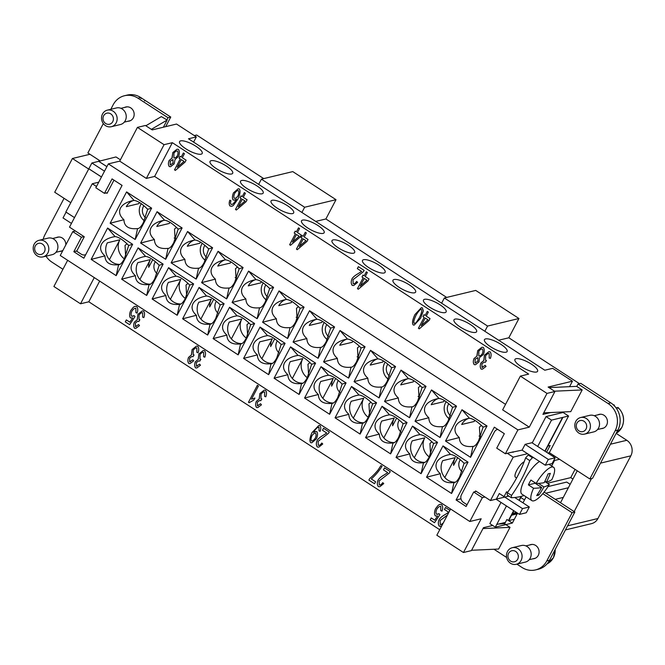 <?xml version="1.0" encoding="UTF-8"?>
<svg xmlns="http://www.w3.org/2000/svg" width="665" height="665" viewBox="0 0 665 665"><rect width="100%" height="100%" fill="white"/><g stroke="black" fill="none" stroke-linecap="round" stroke-linejoin="round"><path stroke-width="1" d="M125.643 256.042L125.037 245.46L126.998 243.764M176.474 227.405L174.513 229.101L175.119 239.683M231.611 173.989A12.785 3.649 -152.3 0 1 217.929 169.6A12.785 3.649 -152.3 0 1 210.057 161.395A12.785 3.649 -152.3 0 1 211.138 160.689A12.785 3.649 -152.3 0 1 224.82 165.078A12.785 3.649 -152.3 0 1 232.692 173.282A12.785 3.649 -152.3 0 1 231.611 173.989M187.979 283.365L186.017 285.069L186.624 295.642M237.455 267.006L235.485 268.71L236.1 279.283M292.592 213.59A12.785 3.649 -152.3 0 1 278.909 209.201A12.785 3.649 -152.3 0 1 271.037 201.005A12.785 3.649 -152.3 0 1 272.118 200.29A12.785 3.649 -152.3 0 1 285.8 204.687A12.785 3.649 -152.3 0 1 293.672 212.883A12.785 3.649 -152.3 0 1 292.592 213.59M248.959 322.974L246.989 324.678L247.604 335.251M298.435 306.615L296.465 308.319L297.08 318.892M353.572 253.199A12.785 3.649 -152.3 0 1 339.89 248.81A12.785 3.649 -152.3 0 1 332.018 240.605A12.785 3.649 -152.3 0 1 333.099 239.899A12.785 3.649 -152.3 0 1 346.781 244.288A12.785 3.649 -152.3 0 1 354.653 252.492A12.785 3.649 -152.3 0 1 353.572 253.199M309.94 362.583L307.97 364.279L308.585 374.861M359.416 346.224L357.446 347.92L358.053 358.502M414.553 292.808A12.785 3.649 -152.3 0 1 400.87 288.419A12.785 3.649 -152.3 0 1 392.998 280.214A12.785 3.649 -152.3 0 1 394.079 279.508A12.785 3.649 -152.3 0 1 407.761 283.897A12.785 3.649 -152.3 0 1 415.633 292.101A12.785 3.649 -152.3 0 1 414.553 292.808M370.92 402.184L368.95 403.888L369.565 414.461M420.396 385.833L418.426 387.529L419.033 398.102M475.533 332.417A12.785 3.649 -152.3 0 1 461.851 328.02A12.785 3.649 -152.3 0 1 453.979 319.823A12.785 3.649 -152.3 0 1 455.051 319.109A12.785 3.649 -152.3 0 1 468.742 323.506A12.785 3.649 -152.3 0 1 476.614 331.702A12.785 3.649 -152.3 0 1 475.533 332.417M431.901 441.793L429.931 443.497L430.538 454.07M481.377 425.434L479.407 427.138L480.014 437.711M536.514 372.018A12.785 3.649 -152.3 0 1 522.823 367.629A12.785 3.649 -152.3 0 1 514.951 359.424A12.785 3.649 -152.3 0 1 516.032 358.718A12.785 3.649 -152.3 0 1 529.722 363.107A12.785 3.649 -152.3 0 1 537.594 371.311A12.785 3.649 -152.3 0 1 536.514 372.018M461.909 471.593A8.52 7.764 76.4 0 1 459.781 460.596A8.52 7.764 76.4 0 1 460.305 459.731M400.929 431.984A8.52 7.764 76.4 0 1 398.8 420.995A8.52 7.764 76.4 0 1 399.324 420.122M339.948 392.383A8.52 7.764 76.4 0 1 337.82 381.386A8.52 7.764 76.4 0 1 338.344 380.513M278.976 352.774A8.52 7.764 76.4 0 1 276.84 341.777A8.52 7.764 76.4 0 1 277.372 340.912M217.995 313.165A8.52 7.764 76.4 0 1 215.859 302.176A8.52 7.764 76.4 0 1 216.391 301.303M157.015 273.564A8.52 7.764 76.4 0 1 154.879 262.567A8.52 7.764 76.4 0 1 155.411 261.694M506.023 352.217A12.785 3.649 -152.3 0 1 492.333 347.828A12.785 3.649 -152.3 0 1 484.469 339.624A12.785 3.649 -152.3 0 1 485.541 338.917A12.785 3.649 -152.3 0 1 499.232 343.306A12.785 3.649 -152.3 0 1 507.104 351.511A12.785 3.649 -152.3 0 1 506.023 352.217M450.405 415.625A8.52 7.764 76.4 0 1 448.276 404.636A8.52 7.764 76.4 0 1 448.8 403.763M445.043 312.608A12.785 3.649 -152.3 0 1 431.361 308.219A12.785 3.649 -152.3 0 1 423.489 300.015A12.785 3.649 -152.3 0 1 424.569 299.308A12.785 3.649 -152.3 0 1 438.252 303.697A12.785 3.649 -152.3 0 1 446.124 311.902A12.785 3.649 -152.3 0 1 445.043 312.608M384.062 272.999A12.785 3.649 -152.3 0 1 370.38 268.61A12.785 3.649 -152.3 0 1 362.508 260.414A12.785 3.649 -152.3 0 1 363.589 259.699A12.785 3.649 -152.3 0 1 377.271 264.096A12.785 3.649 -152.3 0 1 385.143 272.293A12.785 3.649 -152.3 0 1 384.062 272.999M323.082 233.398A12.785 3.649 -152.3 0 1 309.4 229.009A12.785 3.649 -152.3 0 1 301.528 220.805A12.785 3.649 -152.3 0 1 302.608 220.098A12.785 3.649 -152.3 0 1 316.291 224.487A12.785 3.649 -152.3 0 1 324.163 232.692A12.785 3.649 -152.3 0 1 323.082 233.398M262.101 193.789A12.785 3.649 -152.3 0 1 248.419 189.4A12.785 3.649 -152.3 0 1 240.547 181.196A12.785 3.649 -152.3 0 1 241.628 180.489A12.785 3.649 -152.3 0 1 255.31 184.878A12.785 3.649 -152.3 0 1 263.182 193.083A12.785 3.649 -152.3 0 1 262.101 193.789M201.121 154.18A12.785 3.649 -152.3 0 1 187.439 149.791A12.785 3.649 -152.3 0 1 179.567 141.587A12.785 3.649 -152.3 0 1 180.647 140.88A12.785 3.649 -152.3 0 1 194.33 145.278A12.785 3.649 -152.3 0 1 202.202 153.474A12.785 3.649 -152.3 0 1 201.121 154.18M389.424 376.024A8.52 7.764 76.4 0 1 387.296 365.027A8.52 7.764 76.4 0 1 387.82 364.154M328.444 336.415A8.52 7.764 76.4 0 1 326.316 325.418A8.52 7.764 76.4 0 1 326.839 324.553M267.471 296.806A8.52 7.764 76.4 0 1 265.335 285.817A8.52 7.764 76.4 0 1 265.867 284.944M206.491 257.205A8.52 7.764 76.4 0 1 204.355 246.208A8.52 7.764 76.4 0 1 204.887 245.335M145.51 217.596A8.52 7.764 76.4 0 1 143.374 206.599A8.52 7.764 76.4 0 1 143.906 205.734M56.259 237.621A7.249 6.6 76.4 0 1 57.489 237.181A7.249 6.6 76.4 0 1 65.818 244.886M124.604 107.439A7.249 6.6 76.4 0 1 125.835 106.999A7.249 6.6 76.4 0 1 132.776 109.858A7.249 6.6 76.4 0 1 133.333 117.813A7.249 6.6 76.4 0 1 129.226 121.08A7.249 6.6 76.4 0 1 127.929 121.254M44.796 241.37A8.52 7.764 -103.6 0 0 39.002 240.323A8.52 7.764 -103.6 0 0 33.25 247.197A8.52 7.764 -103.6 0 0 37.207 255.842A8.52 7.764 -103.6 0 0 43.001 256.89A8.52 7.764 -103.6 0 0 48.753 250.015A8.52 7.764 -103.6 0 0 44.796 241.37M42.394 244.055A5.686 5.179 -103.6 0 0 35.312 245.925A5.686 5.179 -103.6 0 0 37.331 253.706A5.686 5.179 -103.6 0 0 44.414 251.835A5.686 5.179 -103.6 0 0 42.394 244.055M43.001 256.89L52.086 254.703A8.52 7.764 -103.6 0 0 57.847 247.821A8.52 7.764 -103.6 0 0 53.89 239.184A8.52 7.764 -103.6 0 0 48.096 238.128L39.002 240.323M113.141 111.196A8.52 7.764 76.4 0 1 117.098 119.833A8.52 7.764 76.4 0 1 111.346 126.707A8.52 7.764 76.4 0 1 105.552 125.66A8.52 7.764 76.4 0 1 101.595 117.015A8.52 7.764 76.4 0 1 107.348 110.141A8.52 7.764 76.4 0 1 113.141 111.196M110.739 113.873A5.686 5.179 76.4 0 1 112.759 121.653A5.686 5.179 76.4 0 1 105.677 123.524A5.686 5.179 76.4 0 1 103.657 115.743A5.686 5.179 76.4 0 1 110.739 113.873M107.348 110.141L116.442 107.946A8.52 7.764 76.4 0 1 122.235 109.002A8.52 7.764 76.4 0 1 126.192 117.639A8.52 7.764 76.4 0 1 120.44 124.521L111.346 126.707M144.596 100.947L144.621 100.083A15.628 14.239 76.4 0 1 144.746 100.166M140.988 97.722L170.747 117.048L165.71 126.649M140.897 97.664A15.628 14.239 76.4 0 1 141.013 97.713L140.955 98.578M145.095 100.39L144.646 100.074M532.856 558.824A7.249 6.6 -103.6 0 0 534.161 558.658A7.249 6.6 -103.6 0 0 538.259 555.383A7.249 6.6 -103.6 0 0 537.702 547.436A7.249 6.6 -103.6 0 0 530.761 544.577A7.249 6.6 -103.6 0 0 529.531 545.017M601.21 428.642A7.249 6.6 -103.6 0 0 602.507 428.476A7.249 6.6 -103.6 0 0 606.613 425.201A7.249 6.6 -103.6 0 0 606.048 417.254A7.249 6.6 -103.6 0 0 599.107 414.395A7.249 6.6 -103.6 0 0 597.877 414.835M524.145 461.818A9.202 2.727 123 0 0 517.195 469.606A9.202 2.727 123 0 0 515.442 477.212L516.614 477.969M510.479 563.23A8.52 7.764 76.4 0 1 506.522 554.593A8.52 7.764 76.4 0 1 512.274 547.711A8.52 7.764 76.4 0 1 518.077 548.766A8.52 7.764 76.4 0 1 522.025 557.411A8.52 7.764 76.4 0 1 516.273 564.286A8.52 7.764 76.4 0 1 510.479 563.23M510.612 561.094A5.686 5.179 76.4 0 1 508.592 553.322A5.686 5.179 76.4 0 1 515.674 551.451A5.686 5.179 76.4 0 1 517.686 559.232A5.686 5.179 76.4 0 1 510.612 561.094M512.274 547.711L521.368 545.524A8.52 7.764 76.4 0 1 527.162 546.572A8.52 7.764 76.4 0 1 531.119 555.217A8.52 7.764 76.4 0 1 525.367 562.091L516.273 564.286M578.824 433.048A8.52 7.764 -103.6 0 0 584.618 434.104A8.52 7.764 -103.6 0 0 590.37 427.229A8.52 7.764 -103.6 0 0 586.422 418.584A8.52 7.764 -103.6 0 0 580.628 417.529A8.52 7.764 -103.6 0 0 574.876 424.411A8.52 7.764 -103.6 0 0 578.824 433.048M578.957 430.912A5.686 5.179 -103.6 0 0 586.04 429.05A5.686 5.179 -103.6 0 0 584.02 421.269A5.686 5.179 -103.6 0 0 576.937 423.14A5.686 5.179 -103.6 0 0 578.957 430.912M584.618 434.104L593.712 431.909A8.52 7.764 -103.6 0 0 599.464 425.035A8.52 7.764 -103.6 0 0 595.516 416.398A8.52 7.764 -103.6 0 0 589.714 415.342L580.628 417.529M617.868 408.335L617.926 407.47L616.33 407.853A15.628 14.239 -103.6 0 0 615.549 407.213M533.629 457.653A147.455 42.078 -152.3 0 1 532.399 457.72A31.247 9.268 123 0 0 529.797 460.621A147.455 134.388 76.4 0 1 521.809 478.767A147.455 134.388 76.4 0 1 511.526 495.425L507.353 492.715A31.247 9.268 123 0 0 507.212 495.026L511.385 497.736A147.455 42.078 27.7 0 0 524.037 495.525M539.539 461.493A19.884 5.894 123 0 0 524.793 479.39A19.884 5.894 123 0 0 521.917 494.145L531.884 500.629A19.884 5.894 123 0 0 549.323 484.461A113.599 32.419 -152.3 0 1 543.937 486.963L538.409 483.364M543.937 486.963A113.599 103.541 76.4 0 1 538.958 495.043A112.917 32.219 -152.3 0 1 536.68 495.591A113.599 103.541 -103.6 0 0 541.667 487.512A113.599 32.419 -152.3 0 1 533.579 488.26L528.384 484.885A19.884 5.894 -57 0 1 529.564 482.491A19.884 5.894 -57 0 1 530.919 480.064L536.106 483.438A113.599 32.419 27.7 0 0 544.194 482.682A113.599 103.541 -103.6 0 0 548.076 473.887A112.917 32.219 27.7 0 0 550.346 473.347A113.599 103.541 76.4 0 1 546.464 482.142A113.599 32.419 27.7 0 0 551.859 479.64A19.884 5.894 123 0 0 553.546 467.271A19.884 5.894 123 0 0 536.106 483.438M507.212 495.026A31.247 9.268 123 0 1 507.353 492.715A147.455 134.388 -103.6 0 0 517.636 476.057A147.455 134.388 -103.6 0 0 525.624 457.911L529.797 460.621M474.885 420.347A14.206 12.943 -103.6 0 0 474.212 421.485L461.71 424.494A14.206 12.943 76.4 0 1 468.684 418.393M469.424 418.268L466.938 418.75C461.452 420.147 457.761 422.533 455.874 425.899C453.971 429.914 455.109 433.796 459.299 437.553C459.582 444.32 464.128 447.271 472.956 446.423L473.596 446.373C475.159 445.924 476.838 444.029 478.625 440.679L483.081 427.13C477.603 421.618 473.048 418.667 469.424 418.268L461.984 409.731L487.013 425.991L483.081 427.13M444.802 477.503L455.226 457.645A14.206 12.943 -103.6 0 0 453.613 465.367L457.046 458.825A11.928 10.873 -103.6 0 1 457.72 457.711M453.971 482.582L454.611 482.532C456.173 482.083 457.852 480.188 459.64 476.838L464.095 463.297C458.617 457.778 454.062 454.827 450.438 454.428L447.952 454.918C442.466 456.315 438.775 458.692 436.888 462.067C434.985 466.074 436.124 469.956 440.313 473.713C440.596 480.479 445.143 483.438 453.971 482.582L451.568 493.488L426.539 477.229L442.998 445.891L450.438 454.428M455.483 482.158A14.206 12.943 76.4 0 1 443.247 475.342A14.206 12.943 76.4 0 1 442.724 460.654L455.226 457.645M413.904 380.737A14.206 12.943 -103.6 0 0 413.231 381.876L400.729 384.885A14.206 12.943 76.4 0 1 407.703 378.784M408.443 378.659L405.958 379.15C400.471 380.546 396.781 382.924 394.894 386.299C392.99 390.305 394.129 394.187 398.318 397.944C398.601 404.711 403.148 407.67 411.976 406.814L412.616 406.764C414.187 406.315 415.858 404.42 417.653 401.078L422.1 387.529C416.623 382.009 412.067 379.058 408.443 378.659L401.003 370.122L426.032 386.382L422.1 387.529M352.924 341.128A14.206 12.943 -103.6 0 0 352.25 342.267L339.749 345.285A14.206 12.943 76.4 0 1 346.723 339.175M347.463 339.05L344.985 339.541C339.491 340.937 335.8 343.323 333.913 346.689C332.01 350.696 333.148 354.578 337.338 358.335C337.621 365.102 342.167 368.061 350.995 367.205L351.635 367.163C353.206 366.714 354.877 364.811 356.673 361.469L361.12 347.92C355.642 342.409 351.087 339.449 347.463 339.05L340.023 330.513L365.052 346.773L361.12 347.92M291.943 301.528A14.206 12.943 -103.6 0 0 291.27 302.666L278.768 305.676A14.206 12.943 76.4 0 1 285.742 299.574M286.49 299.45L284.005 299.932C278.51 301.328 274.82 303.714 272.933 307.08C271.029 311.095 272.168 314.977 276.357 318.735C276.64 325.501 281.187 328.452 290.015 327.596L290.663 327.554C292.226 327.105 293.897 325.21 295.692 321.86L300.139 308.311C294.662 302.799 290.106 299.849 286.49 299.45L279.042 290.913L304.071 307.163L300.139 308.311M230.963 261.919A14.206 12.943 -103.6 0 0 230.29 263.057L217.788 266.067A14.206 12.943 76.4 0 1 224.762 259.965M225.51 259.84L223.024 260.331C217.53 261.727 213.839 264.105 211.96 267.48C210.049 271.486 211.187 275.368 215.385 279.125C215.66 285.892 220.215 288.851 229.034 287.995L229.683 287.945C231.245 287.496 232.925 285.601 234.712 282.251L239.159 268.71C233.681 263.19 229.126 260.239 225.51 259.84L218.062 251.304L243.091 267.563L239.159 268.71M169.982 222.31A14.206 12.943 -103.6 0 0 169.317 223.448L156.815 226.466A14.206 12.943 76.4 0 1 163.781 220.356M164.529 220.231L162.044 220.722C156.549 222.118 152.859 224.496 150.98 227.871C149.068 231.877 150.215 235.759 154.405 239.516C154.679 246.283 159.234 249.242 168.054 248.386L168.702 248.344C170.265 247.895 171.944 245.992 173.731 242.65L178.178 229.101C172.701 223.59 168.154 220.63 164.529 220.231L157.081 211.694L182.11 227.954L178.178 229.101M444.395 400.538A14.206 12.943 -103.6 0 0 443.721 401.677L431.219 404.694A14.206 12.943 76.4 0 1 438.193 398.584M438.933 398.46L436.448 398.95C430.962 400.347 427.271 402.732 425.384 406.099C423.48 410.106 424.619 413.987 428.809 417.745C429.091 424.511 433.638 427.47 442.466 426.614L443.106 426.573C444.669 426.124 446.348 424.22 448.135 420.879L452.591 407.329C447.113 401.818 442.558 398.859 438.933 398.46L431.494 389.931L456.523 406.182L452.591 407.329M383.414 360.937A14.206 12.943 -103.6 0 0 382.741 362.076L370.239 365.085A14.206 12.943 76.4 0 1 377.213 358.984M377.953 358.859L375.476 359.341C369.981 360.738 366.29 363.123 364.403 366.49C362.5 370.505 363.639 374.387 367.828 378.144C368.111 384.91 372.658 387.861 381.486 387.005L382.126 386.964C383.697 386.515 385.368 384.619 387.163 381.269L391.61 367.72C386.132 362.209 381.577 359.258 377.953 358.859L370.513 350.322L395.542 366.573L391.61 367.72M322.434 321.328A14.206 12.943 -103.6 0 0 321.76 322.467L309.258 325.476A14.206 12.943 76.4 0 1 316.232 319.375M316.981 319.25L314.495 319.74C309.001 321.137 305.31 323.514 303.423 326.889C301.519 330.896 302.658 334.778 306.848 338.535C307.13 345.301 311.677 348.26 320.505 347.404L321.153 347.354C322.716 346.906 324.387 345.01 326.183 341.66L330.63 328.119C325.152 322.6 320.597 319.649 316.981 319.25L309.533 310.713L334.562 326.972L330.63 328.119M261.453 281.719A14.206 12.943 -103.6 0 0 260.78 282.858L248.278 285.875A14.206 12.943 76.4 0 1 255.252 279.766M256 279.641L253.515 280.131C248.02 281.528 244.329 283.913 242.442 287.28C240.539 291.287 241.678 295.169 245.875 298.926C246.15 305.692 250.705 308.651 259.525 307.795L260.173 307.754C261.736 307.305 263.406 305.401 265.202 302.06L269.649 288.51C264.171 282.999 259.616 280.04 256 279.641L248.552 271.104L273.581 287.363L269.649 288.51M200.473 242.11A14.206 12.943 -103.6 0 0 199.808 243.249L187.306 246.266A14.206 12.943 76.4 0 1 194.271 240.165M195.02 240.04L192.534 240.522C187.04 241.919 183.349 244.304 181.47 247.671C179.558 251.686 180.705 255.568 184.895 259.325C185.169 266.091 189.725 269.042 198.544 268.186L199.192 268.145C200.755 267.696 202.434 265.8 204.222 262.451L208.669 248.901C203.191 243.39 198.636 240.431 195.02 240.04L187.572 231.503L212.601 247.754L208.669 248.901M139.492 202.509A14.206 12.943 -103.6 0 0 138.827 203.648L126.325 206.657A14.206 12.943 76.4 0 1 133.291 200.556M134.039 200.431L131.554 200.921C126.059 202.318 122.368 204.695 120.49 208.07C118.578 212.077 119.725 215.959 123.914 219.716C124.189 226.482 128.744 229.442 137.564 228.585L138.212 228.536C139.775 228.087 141.454 226.191 143.241 222.841L147.688 209.3C142.21 203.781 137.663 200.83 134.039 200.431L126.591 191.894L151.62 208.153L147.688 209.3M423.48 462.774L424.12 462.732C425.691 462.283 427.362 460.388 429.158 457.038L433.605 443.488C428.127 437.977 423.572 435.018 419.947 434.627L417.462 435.11C411.976 436.506 408.285 438.892 406.398 442.258C404.495 446.273 405.633 450.155 409.823 453.912C410.106 460.679 414.652 463.63 423.48 462.774L421.078 473.688L396.049 457.429L412.508 426.09L419.947 434.627M424.993 462.35A14.206 12.943 76.4 0 1 412.757 455.542A14.206 12.943 76.4 0 1 412.234 440.853L424.736 437.844A14.206 12.943 -103.6 0 0 429.224 456.897M383.821 437.894L394.245 418.036A14.206 12.943 -103.6 0 0 392.633 425.758L396.066 419.216A11.928 10.873 -103.6 0 1 396.739 418.102M392.99 442.973L393.63 442.932C395.201 442.483 396.872 440.579 398.668 437.238L403.115 423.688C397.637 418.177 393.082 415.218 389.457 414.819L386.98 415.309C381.486 416.706 377.795 419.091 375.908 422.458C374.004 426.464 375.143 430.346 379.333 434.104C379.615 440.87 384.162 443.829 392.99 442.973L390.588 453.879L365.559 437.628L382.018 406.282L389.457 414.819M394.503 442.549A14.206 12.943 76.4 0 1 382.267 435.741A14.206 12.943 76.4 0 1 381.743 421.053L394.245 418.036M362.5 423.173L363.14 423.123C364.711 422.674 366.382 420.779 368.177 417.429L372.624 403.888C367.147 398.368 362.591 395.417 358.967 395.018L356.49 395.509C350.995 396.905 347.305 399.283 345.418 402.658C343.514 406.664 344.653 410.546 348.842 414.303C349.125 421.07 353.672 424.029 362.5 423.173L360.098 434.079L335.069 417.82L351.527 386.481L358.967 395.018M364.013 422.749A14.206 12.943 76.4 0 1 351.777 415.933A14.206 12.943 76.4 0 1 351.253 401.244L363.755 398.235A14.206 12.943 -103.6 0 0 368.244 417.296M322.841 398.293L333.265 378.427A14.206 12.943 -103.6 0 0 331.652 386.149L335.085 379.615A11.928 10.873 -103.6 0 1 335.759 378.493M332.01 403.364L332.658 403.322C334.221 402.874 335.892 400.978 337.687 397.628L342.134 384.079C336.656 378.568 332.101 375.609 328.485 375.218L326 375.7C320.505 377.097 316.814 379.482 314.927 382.849C313.024 386.864 314.163 390.746 318.352 394.503C318.635 401.269 323.182 404.22 332.01 403.364L329.607 414.278L304.578 398.019L321.037 366.681L328.485 375.218M333.522 402.94A14.206 12.943 76.4 0 1 321.286 396.132A14.206 12.943 76.4 0 1 320.763 381.444L333.265 378.427M301.519 383.564L302.168 383.522C303.73 383.073 305.401 381.17 307.197 377.828L311.644 364.279C306.166 358.768 301.611 355.808 297.995 355.409L295.509 355.9C290.015 357.296 286.324 359.674 284.437 363.048C282.534 367.055 283.672 370.937 287.862 374.694C288.144 381.461 292.691 384.42 301.519 383.564L299.117 394.47L274.088 378.219L290.547 346.872L297.995 355.409M303.041 383.14A14.206 12.943 76.4 0 1 290.796 376.332A14.206 12.943 76.4 0 1 290.272 361.644L302.775 358.626A14.206 12.943 -103.6 0 0 307.263 377.687M261.86 358.684L272.284 338.826A14.206 12.943 -103.6 0 0 270.672 346.548L274.105 340.006A11.928 10.873 -103.6 0 1 274.778 338.892M271.029 363.763L271.677 363.713C273.24 363.265 274.911 361.369 276.707 358.019L281.154 344.478C275.676 338.959 271.121 336.008 267.505 335.609L265.019 336.099C259.525 337.496 255.834 339.873 253.947 343.248C252.043 347.255 253.182 351.137 257.38 354.894C257.654 361.66 262.209 364.62 271.029 363.763L268.635 374.669L243.606 358.41L260.057 327.072L267.505 335.609M272.55 363.339A14.206 12.943 76.4 0 1 260.306 356.523A14.206 12.943 76.4 0 1 259.782 341.835L272.284 338.826M240.539 343.955L241.187 343.913C242.75 343.464 244.429 341.569 246.216 338.219L250.663 324.67C245.185 319.158 240.63 316.199 237.014 315.809L234.529 316.291C229.034 317.687 225.344 320.073 223.465 323.439C221.553 327.454 222.692 331.336 226.89 335.094C227.164 341.86 231.719 344.811 240.539 343.955L238.145 354.869L213.116 338.61L229.566 307.272L237.014 315.809M242.06 343.531A14.206 12.943 76.4 0 1 229.816 336.723A14.206 12.943 76.4 0 1 229.292 322.035L241.794 319.017A14.206 12.943 -103.6 0 0 246.291 338.078M200.88 319.075L211.312 299.217A14.206 12.943 -103.6 0 0 209.691 306.939L213.124 300.397A11.928 10.873 -103.6 0 1 213.798 299.283M210.049 324.154L210.697 324.113C212.26 323.664 213.939 321.76 215.726 318.419L220.173 304.869C214.695 299.358 210.14 296.399 206.524 296L204.039 296.49C198.544 297.887 194.853 300.264 192.975 303.639C191.063 307.646 192.21 311.528 196.399 315.285C196.674 322.051 201.229 325.01 210.049 324.154L207.655 335.06L182.626 318.809L199.076 287.463L206.524 296M211.57 323.73A14.206 12.943 76.4 0 1 199.325 316.922A14.206 12.943 76.4 0 1 198.81 302.234L211.312 299.217M179.558 304.354L180.207 304.304C181.769 303.855 183.449 301.96 185.236 298.61L189.683 285.069C184.205 279.549 179.658 276.598 176.034 276.199L173.548 276.69C168.054 278.078 164.363 280.464 162.484 283.839C160.573 287.845 161.72 291.727 165.909 295.484C166.184 302.251 170.739 305.21 179.558 304.354L177.164 315.26L152.135 299.001L168.586 267.663L176.034 276.199M181.08 303.93A14.206 12.943 76.4 0 1 168.835 297.114A14.206 12.943 76.4 0 1 168.32 282.425L180.822 279.416A14.206 12.943 -103.6 0 0 185.311 298.477M139.899 279.466L150.332 259.608A14.206 12.943 -103.6 0 0 148.719 267.33L152.152 260.796A11.928 10.873 -103.6 0 1 152.817 259.674M149.068 284.545L149.716 284.504C151.279 284.055 152.958 282.16 154.745 278.81L159.193 265.26C153.715 259.749 149.168 256.79 145.544 256.391L143.058 256.881C137.564 258.278 133.873 260.663 131.994 264.03C130.082 268.045 131.229 271.927 135.419 275.684C135.693 282.45 140.249 285.401 149.068 284.545L146.674 295.459L121.645 279.2L138.096 247.862L145.544 256.391M150.589 284.121A14.206 12.943 76.4 0 1 138.345 277.313A14.206 12.943 76.4 0 1 137.83 262.625L150.332 259.608M118.578 264.745L119.226 264.695C120.789 264.254 122.468 262.351 124.255 259.009L128.702 245.46C123.225 239.949 118.678 236.989 115.053 236.59L112.568 237.081C107.073 238.477 103.391 240.855 101.504 244.23C99.592 248.236 100.739 252.118 104.929 255.875C105.203 262.642 109.758 265.601 118.578 264.745L116.184 275.651L91.155 259.4L107.605 228.053L115.053 236.59M120.099 264.321A14.206 12.943 76.4 0 1 107.855 257.513A14.206 12.943 76.4 0 1 107.339 242.825L119.841 239.807A14.206 12.943 -103.6 0 0 124.33 258.868M562.906 417.371L547.86 446.04L550.13 445.492L546.588 452.242M511.535 515.225A5.686 5.179 -103.6 0 0 513.48 513.995L517.387 513.056M99.983 160.805L89.933 154.28L72.427 158.494L54.713 192.243L70.748 202.659M88.462 168.91L72.427 158.494M88.952 168.561L65.852 211.985L74.497 217.605L66.068 212.16L63.025 217.945L71.446 223.415M120.407 159.816L115.993 156.948L98.353 161.42M106.89 166.657L98.703 161.337L91.886 162.983L88.844 168.769L101.479 176.965M106.907 166.632L98.487 161.163M101.462 176.99L88.603 168.644M145.843 125.768L161.354 116.616L167.173 120.024L163.399 127.206M110.797 109.309L113.2 104.729A19.884 18.121 76.4 0 1 124.463 95.743A19.884 18.121 76.4 0 1 137.988 98.204L168.021 117.705L166.749 120.124M89.933 154.28L87.88 152.95L103.324 123.54M98.736 182.185L92.277 183.748L69.492 227.139L84.28 236.748L76.691 251.212L81.238 254.163A5.686 5.179 76.4 0 0 85.103 254.87L85.669 254.728M109.409 259.666L119.841 239.807M170.39 299.275L180.822 279.416M231.37 338.884L241.794 319.017M292.351 378.485L302.775 358.626M353.331 418.094L363.755 398.235M414.312 457.703L424.736 437.844M139.442 202.476L138.827 203.648M169.932 222.276L169.317 223.448M200.423 242.077L199.808 243.249M230.913 261.885L230.29 263.057M261.395 281.686L260.78 282.858M291.885 301.486L291.27 302.666M322.375 321.295L321.76 322.467M352.866 341.095L352.25 342.267M383.356 360.904L382.741 362.076M413.846 380.704L413.231 381.876M444.336 400.505L443.721 401.677M474.827 420.313L474.212 421.485M445.483 507.503L444.444 509.481L448.734 512.266L444.428 509.49L445.475 507.495L449.889 510.363M441.66 526.032L439.324 526.215C438.077 524.652 437.986 522.499 439.05 519.756C440.031 518.018 442.125 516.231 445.326 514.419L448.709 512.266M440.804 526.348L439.349 526.206C438.102 524.643 438.011 522.49 439.075 519.756C440.055 518.01 442.142 516.231 445.342 514.411L448.734 512.266M447.437 515.043L440.13 520.529L440.247 524.519L441.061 524.585L443.256 523.006M440.247 524.519C441.377 524.81 442.541 524.045 443.73 522.249M384.511 467.894L383.472 469.872L387.753 472.657L383.447 469.881L384.495 467.886L390.28 471.651L389.407 473.006L379.15 480.92L379.266 484.91L380.081 484.976M387.728 472.665L384.345 474.81L387.753 472.657M379.266 484.91C380.397 485.201 381.56 484.444 382.749 482.64L383.747 483.58L379.815 486.747L378.343 486.605C377.097 485.043 377.005 482.89 378.069 480.155C379.05 478.409 381.145 476.63 384.345 474.81M379.823 486.747L378.368 486.605C377.122 485.034 377.03 482.881 378.094 480.147C379.075 478.401 381.17 476.622 384.362 474.802M379.291 484.91C380.422 485.192 381.585 484.436 382.774 482.64M323.531 428.293L322.492 430.272L326.773 433.048L322.467 430.272L323.514 428.277L329.3 432.042L328.427 433.405L318.169 441.311L318.286 445.309L319.075 445.375M326.748 433.056L323.365 435.201L326.773 433.048M318.286 445.309C319.424 445.592 320.58 444.835 321.777 443.031L322.766 443.971L318.834 447.138L317.363 447.005C316.116 445.434 316.025 443.281 317.089 440.546C318.07 438.8 320.164 437.021 323.365 435.201M318.843 447.138L317.388 446.996C316.141 445.434 316.05 443.281 317.114 440.538C318.094 438.8 320.189 437.013 323.381 435.193M318.311 445.301C319.441 445.583 320.605 444.827 321.793 443.031M264.603 396.382L264.637 391.951C263.431 391.743 262.218 392.533 260.988 394.312L260.979 398.701L261.852 398.958L260.78 400.696L259.583 400.488L257.363 402.217L257.405 405.783L260.589 403.763L261.461 404.827L257.787 407.595L256.54 407.495C255.451 405.999 255.36 403.988 256.274 401.461L259.275 398.817L259.832 393.605L264.163 390.131L265.535 390.247C266.707 391.718 266.798 393.904 265.817 396.806L264.603 396.382L264.662 391.951L263.905 391.893M259.192 398.834L259.849 393.605L264.171 390.131M257.796 407.587L256.565 407.495C255.476 405.991 255.385 403.979 256.299 401.452L259.3 398.817M257.405 405.783L258.062 405.833M257.43 405.775L260.613 403.755M260.805 400.687L259.599 400.48M264.662 391.951L263.88 391.893M264.628 396.382L265.825 396.797M196.424 366.174L199.608 364.154L200.481 365.218L196.807 367.986L195.56 367.895C194.471 366.39 194.38 364.378 195.294 361.851L198.295 359.216L198.852 354.004L203.182 350.53L204.554 350.638C205.726 352.109 205.817 354.295 204.837 357.205L203.623 356.781L203.681 352.342L202.916 352.284L203.656 352.35C202.451 352.142 201.237 352.924 200.007 354.703L199.999 359.1L200.872 359.358L199.799 361.087L198.602 360.879L196.383 362.608L196.424 366.174L197.106 366.224M198.212 359.233L198.868 353.996L203.191 350.522M196.815 367.986L195.585 367.886C194.496 366.382 194.404 364.37 195.319 361.851L198.32 359.208M196.449 366.174L199.633 364.146M199.824 361.087L198.602 360.879M203.623 356.781L203.681 352.342M203.648 356.773L204.845 357.188M138.653 324.545L135.469 326.565L138.628 324.545L139.5 325.617L135.826 328.377L134.579 328.286C133.49 326.781 133.407 324.769 134.313 322.251L137.339 319.599L137.871 314.395L142.202 310.921L143.573 311.029C144.746 312.5 144.837 314.695 143.856 317.596L142.643 317.172L142.701 312.733L141.936 312.683L142.676 312.741C141.47 312.533 140.257 313.315 139.027 315.102L139.018 319.491L139.891 319.749L138.819 321.486L137.622 321.27L135.402 323.007L135.452 326.573L136.101 326.623M137.231 319.624L137.888 314.387L142.21 310.921M135.843 328.377L134.604 328.277C133.515 326.781 133.424 324.769 134.338 322.242L137.339 319.599M138.844 321.478L137.647 321.27M142.643 317.172L142.701 312.733M142.667 317.163L143.864 317.587M177.306 167.231L184.072 161.387L181.304 159.617L177.306 167.231L184.072 161.387M184.047 161.395L181.304 159.617M183.357 152.975L184.429 153.673L182.301 157.713L186.109 160.174L185.103 162.077L175.369 170.423L174.496 169.849L180.24 158.918L179.06 158.154L180.057 156.25L181.237 157.015L183.357 152.975L181.262 157.007M180.074 156.258L179.085 158.145L180.257 158.91L174.521 169.849L175.385 170.406M238.286 206.832L245.053 200.996L242.284 199.217L238.286 206.832L245.053 200.996M245.028 201.005L242.284 199.217M244.338 192.584L245.402 193.274L243.282 197.314L247.081 199.783L246.083 201.686L236.349 210.024L235.476 209.458L241.22 198.527L240.04 197.763L241.038 195.859L242.218 196.624L244.338 192.584L242.243 196.616M241.054 195.867L240.065 197.754L241.237 198.519L235.501 209.45L236.366 210.015M299.233 246.507L306 240.663L303.257 238.885L299.233 246.507L306 240.663M305.975 240.672L303.232 238.893M305.285 232.251L306.349 232.95L304.229 236.989L308.028 239.458L307.031 241.362L297.297 249.699L296.424 249.126L302.159 238.195L300.987 237.43L301.985 235.526L303.165 236.291L305.285 232.251M305.301 232.26L303.165 236.291M302.001 235.535L301.004 237.422L302.184 238.186L296.449 249.126L297.313 249.683M360.247 286.05L367.014 280.206L364.27 278.427L360.247 286.05L366.989 280.214L364.245 278.435M366.299 271.794L367.363 272.492L365.243 276.532L369.042 278.992L368.044 280.896L358.31 289.242L357.438 288.668L363.173 277.737L362.001 276.973L362.999 275.069L364.179 275.834L366.299 271.794M366.307 271.802L364.179 275.834M363.015 275.077L362.018 276.964L363.198 277.729L357.462 288.668L358.327 289.225M421.228 325.651L427.994 319.815L425.226 318.036L421.228 325.651L427.994 319.815M427.969 319.823L425.226 318.036M427.279 311.403L428.343 312.093L426.223 316.133L430.022 318.601L429.025 320.505L419.291 328.843L418.418 328.277L424.154 317.346L422.982 316.582L423.979 314.678L425.159 315.443L427.279 311.403M427.287 311.411L425.159 315.443M423.996 314.686L422.998 316.573L424.179 317.338L418.435 328.269L419.307 328.834M482 367.388L485.184 365.359L486.049 366.432L482.383 369.191L481.136 369.1C480.047 367.595 479.955 365.584 480.87 363.065L483.887 360.413L484.419 355.21L488.758 351.735L490.13 351.843C491.294 353.315 491.393 355.509 490.413 358.41L489.199 357.986L489.249 353.547L488.484 353.497L489.232 353.556C488.027 353.348 486.805 354.129 485.583 355.916L485.575 360.305L486.448 360.563L485.375 362.3L484.17 362.084L481.95 363.822L482 367.388L482.657 367.437M483.779 360.438L484.444 355.201L488.767 351.735M482.391 369.191L481.161 369.092C480.072 367.595 479.98 365.584 480.895 363.057L483.887 360.413M482.025 367.379L485.201 365.359M485.392 362.292L484.17 362.084M489.199 357.986L489.249 353.547M489.224 357.978L490.413 358.402M475.126 362.899L477.902 361.253L477.894 357.604L475.101 359.3L475.109 362.907L475.758 362.957M475.109 362.907L477.877 361.261L477.894 357.604M482.374 349.067L482.349 349.075C481.177 348.834 479.997 349.582 478.817 351.311L478.8 355.941C479.997 356.157 481.169 355.409 482.341 353.689C483.106 351.71 483.114 350.172 482.374 349.067L482.349 349.075C483.098 350.181 483.081 351.719 482.325 353.689L482.341 353.689C481.144 355.418 479.972 356.166 478.8 355.941L479.59 355.999M483.422 354.42L479.498 357.604L479.024 361.901L475.492 364.728L474.228 364.611C473.098 363.148 473.023 361.128 473.995 358.568L477.088 356.016L477.719 350.613L481.859 347.263L483.256 347.379C484.536 349.042 484.586 351.386 483.422 354.42M476.855 356.049L477.703 350.621L481.867 347.263M475.508 364.719L474.253 364.611C473.123 363.14 473.048 361.128 474.02 358.56L477.088 356.016M421.419 309.474L421.394 309.483C420.338 309.092 418.551 311.021 416.032 315.26C413.946 319.782 413.322 322.467 414.154 323.306L416.007 322.866L419.54 317.521C421.635 312.991 422.258 310.314 421.419 309.474L421.419 309.474C422.233 310.322 421.61 312.999 419.524 317.521L415.982 322.866L414.985 323.431M423.372 310.813L420.621 318.244L414.204 325.094L413.248 325.01C411.901 323.373 412.458 319.89 414.927 314.545L421.344 307.696L422.292 307.787L423.372 310.813M414.22 325.094L413.273 325.002C411.926 323.373 412.483 319.882 414.952 314.537L421.352 307.696M358.393 266.665L357.354 268.643L361.644 271.428L357.338 268.652L358.377 266.657L364.171 270.414L363.298 271.777L353.032 279.691L353.157 283.681L353.946 283.756M361.619 271.428L358.227 273.581L361.644 271.428M356.664 281.403C355.476 283.207 354.312 283.963 353.173 283.672C354.287 283.972 355.451 283.207 356.64 281.411L357.629 282.351L353.705 285.518L352.234 285.376C350.987 283.814 350.896 281.661 351.96 278.918C352.94 277.18 355.035 275.393 358.227 273.581M353.714 285.509L352.25 285.368C351.012 283.805 350.921 281.652 351.976 278.918C352.965 277.172 355.052 275.393 358.252 273.573M292.45 242.093L299.208 236.258L296.465 234.479L292.45 242.093L299.208 236.258M299.192 236.266L296.449 234.479M298.494 227.846L299.566 228.544L297.446 232.575L301.245 235.044L300.248 236.948L290.514 245.285L289.641 244.72L295.376 233.789L294.196 233.024L295.202 231.121L296.374 231.886L298.494 227.846L296.399 231.877M295.21 231.129L294.221 233.016L295.401 233.781L289.657 244.712L290.522 245.277M234.363 198.311C235.518 198.527 236.732 197.688 238.02 195.793C238.926 193.448 239.043 191.711 238.369 190.589L238.353 190.589C237.247 190.414 236.009 191.37 234.629 193.457C233.714 195.718 233.615 197.339 234.338 198.32L235.028 198.369M234.338 198.32C235.493 198.527 236.715 197.688 237.995 195.793C238.901 193.457 239.018 191.72 238.353 190.589L238.369 190.589M230.065 206.034C229.009 204.787 228.918 202.842 229.799 200.215L230.954 200.739L230.414 202.792L231.029 204.379L232.251 204.413C233.432 203.723 234.845 201.961 236.491 199.126L234.645 200.065L233.166 200.007C232.093 198.486 232.193 196.108 233.457 192.867L238.12 188.802L239.217 188.877C240.622 190.514 240.198 193.897 237.954 199.026L233.29 205.535L231.769 206.316L230.09 206.025C229.034 204.778 228.943 202.842 229.816 200.207M231.786 206.308L230.09 206.025M234.654 200.057L233.182 199.999C232.118 198.478 232.218 196.1 233.482 192.858L238.128 188.794M232.251 204.413L232.226 204.421C233.407 203.723 234.82 201.969 236.466 199.134M170.232 164.87L173 163.216L172.991 159.575L170.198 161.263L170.207 164.878L170.863 164.928M170.207 164.878L172.975 163.224L172.991 159.575M173.922 157.904C175.095 158.129 176.275 157.381 177.447 155.652C178.203 153.681 178.22 152.135 177.48 151.038L177.455 151.038C176.275 150.805 175.103 151.554 173.922 153.282L173.898 157.904L174.687 157.962M173.898 157.904C175.078 158.129 176.25 157.381 177.422 155.66C178.187 153.681 178.195 152.144 177.455 151.038L177.48 151.038M175.028 159.534L174.122 163.864L170.597 166.691L169.326 166.583C168.195 165.111 168.12 163.1 169.101 160.531L172.16 157.987L172.8 152.584L176.957 149.234L178.361 149.351C179.633 151.005 179.691 153.357 178.519 156.391L175.045 159.534M171.952 158.021L172.825 152.584L176.973 149.226M170.606 166.691L169.351 166.574C168.22 165.111 168.145 163.091 169.126 160.531L172.185 157.979M135.02 306.307L133.416 307.155L130.639 310.68C129.384 313.922 129.334 316.332 130.481 317.903L132.684 317.92L130.456 317.912C129.309 316.332 129.359 313.93 130.614 310.688L133.399 307.163L135.012 306.307L136.766 306.607C137.979 308.07 138.087 310.239 137.098 313.132L135.876 312.583L135.893 308.302L135.178 308.252L135.876 308.302C134.629 308.094 133.291 309.067 131.861 311.237C130.922 313.531 130.872 315.21 131.703 316.274L134.164 315.659L135.037 316.573L129.633 324.686L125.294 321.877L126.333 319.898L129.825 322.159L132.684 317.92L132.077 318.119M132.684 317.92L129.841 322.151M126.35 319.907L125.319 321.868L129.642 324.678M132.825 316.324L134.172 315.667M135.876 312.583L135.893 308.302M135.893 312.575L137.106 313.124M192.842 359.74L189.666 361.768L192.817 359.748L193.69 360.812L190.024 363.58L188.777 363.481C187.688 361.984 187.597 359.973 188.511 357.446L191.528 354.802L192.06 349.591L196.391 346.124L197.771 346.232C198.935 347.704 199.035 349.89 198.054 352.791L196.84 352.367L196.89 347.936L196.117 347.878L196.89 347.936C195.668 347.728 194.446 348.518 193.224 350.297L193.216 354.686L194.089 354.944L193.016 356.681L191.811 356.473L189.592 358.202L189.641 361.768L190.315 361.818M191.42 354.819L192.085 349.591L196.408 346.116M190.032 363.572L188.802 363.481C187.705 361.976 187.621 359.965 188.536 357.438L191.528 354.802M193.033 356.673L191.836 356.465M196.84 352.367L196.89 347.936M196.865 352.367L198.054 352.783M257.363 385.318L248.477 402.242L257.347 385.309L258.419 385.999L251.486 399.2L254.944 398.094L253.689 400.147M248.452 402.25L249.159 402.682L248.452 402.25M253.706 400.139L249.151 402.699M254.146 398.235L254.944 398.094M251.511 399.191L254.969 398.094M312.109 440.937L311.486 440.895C312.675 441.053 313.971 440.089 315.385 437.994C316.241 435.841 316.291 434.253 315.543 433.231L315.567 433.223C316.316 434.253 316.257 435.841 315.41 437.986C313.996 440.089 312.691 441.053 311.511 440.887M315.567 433.223L315.543 433.231C314.412 432.998 313.173 433.896 311.852 435.916C310.912 438.243 310.788 439.898 311.486 440.895M319.898 425.55C320.946 426.772 321.029 428.701 320.148 431.336L319.025 430.845L318.984 427.238L318.311 427.179L319.009 427.229C317.496 427.096 315.742 428.692 313.714 432.026L316.773 431.577C317.853 433.081 317.754 435.484 316.457 438.775L311.852 442.782L310.721 442.69C309.358 441.061 309.782 437.695 312.001 432.582L318.826 425.467L319.898 425.55M311.86 442.774L310.746 442.682C309.383 441.061 309.807 437.695 312.026 432.582L318.843 425.459M313.514 432.441L315.36 431.519M320.156 431.327L319.042 430.845L319.009 427.229M371.294 478.975L375.584 481.759L374.536 483.754L368.875 480.08L369.74 478.468C372.375 476.398 375.168 473.563 378.094 469.956L380.945 465.583L382.051 466.298C378.984 471.128 375.401 475.359 371.294 478.975M368.875 480.08L369.74 478.468C372.392 476.389 375.185 473.555 378.119 469.956L380.97 465.575M368.9 480.072L374.545 483.738M438.293 505.192L435.542 508.717C434.287 511.95 434.228 514.361 435.375 515.94L437.578 515.957L435.351 515.94C434.203 514.369 434.262 511.959 435.517 508.717L438.293 505.192L439.906 504.344L441.66 504.635C442.873 506.098 442.99 508.276 441.992 511.169L440.77 510.612L440.795 506.331L440.08 506.281L440.77 506.339C439.532 506.123 438.193 507.104 436.755 509.265C435.824 511.56 435.775 513.239 436.606 514.303L439.058 513.696L439.931 514.602L434.528 522.723L430.197 519.905L431.236 517.927L434.719 520.188L437.578 515.957L436.98 516.156M438.318 505.192L439.914 504.336M437.578 515.957L434.719 520.188M431.252 517.935L430.222 519.905L434.536 522.707M437.745 514.353L439.066 513.704M440.77 510.612L440.795 506.331M440.795 510.612L442.001 511.152M520.371 376.116L546.996 393.406L529.274 427.154L502.657 409.864L520.371 376.116L528.675 374.112L172.351 142.684L154.629 176.433L505.55 404.353M94.272 277.588L80.515 303.789L88.811 301.794L99.675 281.096M88.811 301.794L439.731 529.714M565.45 529.922L591.493 523.646A11.363 10.357 -103.6 0 0 597.926 518.517L630.836 455.833A11.363 10.357 -103.6 0 0 626.796 440.28L616.147 433.364M263.731 178.602L196.641 135.028L194.313 135.585M446.672 297.421L325.883 218.968L336.008 199.683L292.775 171.603L261.403 179.168L258.668 184.371M579.464 383.672L508.816 337.787L518.949 318.502L475.716 290.422L444.345 297.987L441.61 303.19M520.828 497.528L524.51 499.922M548.035 486.581L566.713 482.075L570.171 484.32M484.843 331.27L487.578 326.066L518.949 318.502M508.816 337.787L498.65 340.239M487.578 326.066L444.345 297.987M301.902 212.451L304.637 207.247L336.008 199.683M325.883 218.968L315.709 221.42M304.637 207.247L261.403 179.168M547.86 446.04L545.109 451.277M568.093 416.913A14.206 12.943 -103.6 0 0 567.76 416.207M508.459 520.512L513.646 510.62M519.066 500.313L521.111 496.414M544.884 451.128L562.557 417.462M503.954 523.787A14.206 12.943 76.4 0 1 502.416 523.122M508.683 520.653L513.87 510.77M519.29 500.454L521.46 496.323M577.27 470.803L560.504 502.74L574.834 512.05L549.523 560.271A19.884 18.121 76.4 0 1 538.259 569.257L535.524 569.913A19.884 18.121 -103.6 0 0 546.796 560.928L572.108 512.715L542.815 493.688M591.509 478.559L574.153 511.609M545.799 493.197L568.367 487.753M555.258 499.34L563.305 497.395M124.463 95.743L127.19 95.087A19.884 18.121 76.4 0 1 140.714 97.539L137.988 98.204M193.598 142.111L196.333 136.899L176.533 124.039L152.21 129.908L145.386 125.469L137.431 127.389L164.056 144.679L172.351 142.684M550.529 412.558L542.931 414.386L554.951 391.486L548.126 387.055L572.449 381.186L552.648 368.335L544.81 370.222L188.486 138.794L196.333 136.899M572.449 381.186L569.564 386.681M544.12 492.1L560.504 502.74M547.794 453.023L549.323 452.657L589.83 478.958L592.557 478.301L617.868 430.089A19.884 18.121 -103.6 0 0 610.803 402.865L580.769 383.356L578.043 384.021L576.771 386.432L582.166 389.939L570.778 411.635L543.729 412.865M544.768 481.502L549.323 484.461M536.605 484.22L537.021 483.422M538.958 495.043L537.628 494.178M541.667 487.512L535.125 483.256L528.384 484.885M546.464 482.142L544.943 481.144M533.579 488.26A19.884 5.894 123 0 0 531.884 500.629M532.399 457.72L528.218 455.001A147.455 42.078 27.7 0 0 529.448 454.935M553.812 460.33L554.552 460.471L551.634 466.024M572.939 479.049L570.745 477.628L547.445 483.239M563.363 411.968L563.105 412.466L568.567 416.007L549.323 452.657M568.567 416.007L551.518 420.122L537.686 446.456M545.283 465.226L552.1 463.58L555.142 457.794L531.933 442.715L525.117 444.361L548.326 459.44L545.283 465.226L527.536 453.696L513.214 457.146L490.438 500.546L508.866 496.098M506.456 505.957L495.317 527.162L512.366 523.047L506.905 519.506L504.635 523.837L510.03 527.345L498.634 549.041L471.593 550.271M526.115 496.871L522.973 502.848M517.561 513.164L512.366 523.047M528.218 455.001A31.247 9.268 123 0 0 525.624 457.911M511.526 495.425A31.247 9.268 123 0 0 511.385 497.736M525.117 444.361L522.075 450.147L527.536 453.696M514.727 497.495L529.323 506.971L522.499 508.617L519.465 514.402L526.281 512.757L529.323 506.971M519.465 514.402L496.256 499.332L499.29 493.546L522.499 508.617M616.172 433.314L621.825 427.47C625.075 420.006 623.812 413.347 618.051 407.495L617.926 407.47A15.628 14.239 -103.6 0 1 621.733 427.537A15.628 14.239 -103.6 0 1 616.181 433.306M613.762 405.234L614.385 405.11L613.063 404.586M613.122 404.636A15.628 14.239 -103.6 0 1 614.285 405.11L614.227 405.974M555.142 457.794L548.326 459.44M475.276 491.643L475.641 490.936L490.438 500.546M504.028 496.622L506.564 491.792L507.553 492.433M510.022 452.641L522.075 450.147M513.214 457.146L507.295 453.297M582.166 389.939L554.502 391.195M548.991 387.612L576.813 386.348M589.83 478.958L615.142 430.745A19.884 18.121 -103.6 0 0 608.076 403.522L578.043 384.021M482.981 528.575L510.03 527.345M504.677 523.754L498.659 524.028M516.896 564.136L522.008 567.461A19.884 18.121 -103.6 0 0 535.524 569.913M493.979 549.248L506.647 557.486M497.603 429.415L497.728 429.39A5.686 5.179 -103.6 0 0 497.603 429.415A5.686 5.179 -103.6 0 0 494.386 431.984L461.477 494.669A5.686 5.179 -103.6 0 0 463.497 502.441L467.021 504.735M554.053 455.725L552.524 456.099M570.745 477.628L575.067 469.374M554.552 460.471L559.514 459.274M495.317 527.162L489.864 523.613L500.994 502.408M532.224 442.915L546.056 416.573L563.105 412.466M546.056 416.573L551.518 420.122M574.834 512.05L572.108 512.715M104.513 171.179L91.886 162.983M113.989 180.157L107.065 193.349L106.375 192.9M96.483 186.474L92.277 183.748M151.354 129.351L167.173 120.024M43.175 239.317A19.884 18.121 76.4 0 1 44.854 234.911L64.064 198.32M62.934 269.283L51.92 262.135A19.884 18.121 76.4 0 1 46.01 256.166M62.967 250.323A7.249 6.6 76.4 0 1 60.881 251.262A7.249 6.6 76.4 0 1 59.584 251.437M85.694 254.687A5.686 5.179 76.4 0 1 85.103 254.87M121.62 185.111A5.686 5.179 76.4 0 1 121.803 185.901M170.747 117.048L168.021 117.705M529.274 427.154L517.91 429.898L108.345 163.881L95.818 187.746L104.463 193.365L112.061 178.902L122.069 185.402L83.848 258.203L73.832 251.703L81.429 237.239L72.784 231.619L60.249 255.493L469.814 521.501L481.177 518.767L463.463 552.515L471.419 550.595L483.438 527.694L492.707 525.458M496.722 524.494L505.383 522.407M546.996 393.406L554.951 391.486M463.463 552.515L436.839 535.225L450.596 509.024M80.515 303.789L53.898 286.499L67.655 260.298M72.784 231.619L75.419 230.988M108.345 163.881L119.708 161.138L137.431 127.389M141.254 203.673L140.648 204.828A11.928 10.873 -103.6 0 0 144.263 220.73M202.235 243.274L201.62 244.437A11.928 10.873 -103.6 0 0 205.244 260.331M263.215 282.883L262.6 284.038A11.928 10.873 -103.6 0 0 266.224 299.94M324.188 322.492L323.581 323.647A11.928 10.873 -103.6 0 0 327.205 339.549M385.168 362.093L384.561 363.256A11.928 10.873 -103.6 0 0 388.177 379.15M446.149 401.702L445.542 402.857A11.928 10.873 -103.6 0 0 449.158 418.759M487.013 425.991L470.554 457.329L445.525 441.07L459.299 437.553M445.525 441.07L461.984 409.731M470.554 457.329L472.956 446.423M456.523 406.182L440.064 437.52L415.035 421.269L428.809 417.745M415.035 421.269L431.494 389.931M440.064 437.52L442.466 426.614M426.032 386.382L409.574 417.72L384.545 401.461L398.318 397.944M384.545 401.461L401.003 370.122M409.574 417.72L411.976 406.814M395.542 366.573L379.083 397.919L354.054 381.66L367.828 378.144M354.054 381.66L370.513 350.322M379.083 397.919L381.486 387.005M365.052 346.773L348.593 378.111L323.564 361.86L337.338 358.335M323.564 361.86L340.023 330.513M348.593 378.111L350.995 367.205M334.562 326.972L318.103 358.31L293.074 342.051L306.848 338.535M293.074 342.051L309.533 310.713M318.103 358.31L320.505 347.404M304.071 307.163L287.613 338.51L262.584 322.251L276.357 318.735M262.584 322.251L279.042 290.913M287.613 338.51L290.015 327.596M273.581 287.363L257.131 318.701L232.093 302.45L245.875 298.926M232.093 302.45L248.552 271.104M257.131 318.701L259.525 307.795M243.091 267.563L226.64 298.901L201.611 282.642L215.385 279.125M201.611 282.642L218.062 251.304M226.64 298.901L229.034 287.995M212.601 247.754L196.15 279.101L171.121 262.841L184.895 259.325M171.121 262.841L187.572 231.503M196.15 279.101L198.544 268.186M182.11 227.954L165.66 259.292L140.631 243.041L154.405 239.516M140.631 243.041L157.081 211.694M165.66 259.292L168.054 248.386M426.539 477.229L440.313 473.713M442.998 445.891L468.027 462.15L451.568 493.488M468.027 462.15L464.095 463.297M396.049 457.429L409.823 453.912M412.508 426.09L437.537 442.341L421.078 473.688M437.537 442.341L433.605 443.488M365.559 437.628L379.333 434.104M382.018 406.282L407.047 422.541L390.588 453.879M407.047 422.541L403.115 423.688M335.069 417.82L348.842 414.303M351.527 386.481L376.556 402.741L360.098 434.079M376.556 402.741L372.624 403.888M304.578 398.019L318.352 394.503M321.037 366.681L346.066 382.932L329.607 414.278M346.066 382.932L342.134 384.079M274.088 378.219L287.862 374.694M290.547 346.872L315.576 363.132L299.117 394.47M315.576 363.132L311.644 364.279M243.606 358.41L257.38 354.894M260.057 327.072L285.086 343.331L268.635 374.669M285.086 343.331L281.154 344.478M213.116 338.61L226.89 335.094M229.566 307.272L254.595 323.522L238.145 354.869M254.595 323.522L250.663 324.67M182.626 318.809L196.399 315.285M199.076 287.463L224.105 303.722L207.655 335.06M224.105 303.722L220.173 304.869M152.135 299.001L165.909 295.484M168.586 267.663L193.615 283.922L177.164 315.26M193.615 283.922L189.683 285.069M121.645 279.2L135.419 275.684M138.096 247.862L163.125 264.113L146.674 295.459M163.125 264.113L159.193 265.26M151.62 208.153L135.17 239.491L110.141 223.232L123.914 219.716M110.141 223.232L126.591 191.894M135.17 239.491L137.564 228.585M174.172 238.02A12.785 3.649 -152.3 0 1 175.635 238.386M235.152 277.621A12.785 3.649 -152.3 0 1 236.615 277.995M296.133 317.23A12.785 3.649 -152.3 0 1 297.596 317.604M357.113 356.839A12.785 3.649 -152.3 0 1 358.576 357.205M418.094 396.44A12.785 3.649 -152.3 0 1 419.549 396.814M479.074 436.049A12.785 3.649 -152.3 0 1 480.529 436.423M91.155 259.4L104.929 255.875M107.605 228.053L132.634 244.313L116.184 275.651M132.634 244.313L128.702 245.46M119.708 161.138L146.333 178.428L154.629 176.433M164.056 144.679L146.333 178.428M517.91 429.898L505.383 453.763L513.338 451.843L513.089 452.316M484.985 497.004L482.349 497.636L469.814 521.501M482.349 497.636L473.696 492.017L466.107 506.489L456.09 499.98L494.319 427.179L504.328 433.68L496.738 448.144L505.383 453.763M473.696 492.017L476.339 491.385M456.09 499.98L460.986 498.8M81.429 237.239L84.064 236.607M73.832 251.703L76.808 250.988M104.463 193.365L107.431 192.642M555.175 549.506A15.628 14.239 76.4 0 1 553.388 557.719A15.628 14.239 76.4 0 1 547.037 563.895M512.507 513.38L516.431 512.432M508.708 520.612L514.361 519.249M567.611 525.824L597.926 518.517M600.512 463.139L630.836 455.833M610.453 444.22L626.796 440.28M617.868 430.089L615.142 430.745M610.803 402.865L608.076 403.522M549.523 560.271L546.796 560.928M58.786 237.014L52.602 238.502M130.465 120.639L124.28 122.127M532.058 544.411L525.882 545.899M555.267 549.332L553.48 557.652L547.029 563.903M603.737 428.036L597.552 429.524M549.016 464.328L553.546 467.271M511.526 515.25L517.179 513.887M600.412 414.228L594.227 415.716M529.207 559.706L535.392 558.218M120.947 108.32L127.131 106.832M62.111 250.821L55.935 252.309"/></g></svg>
